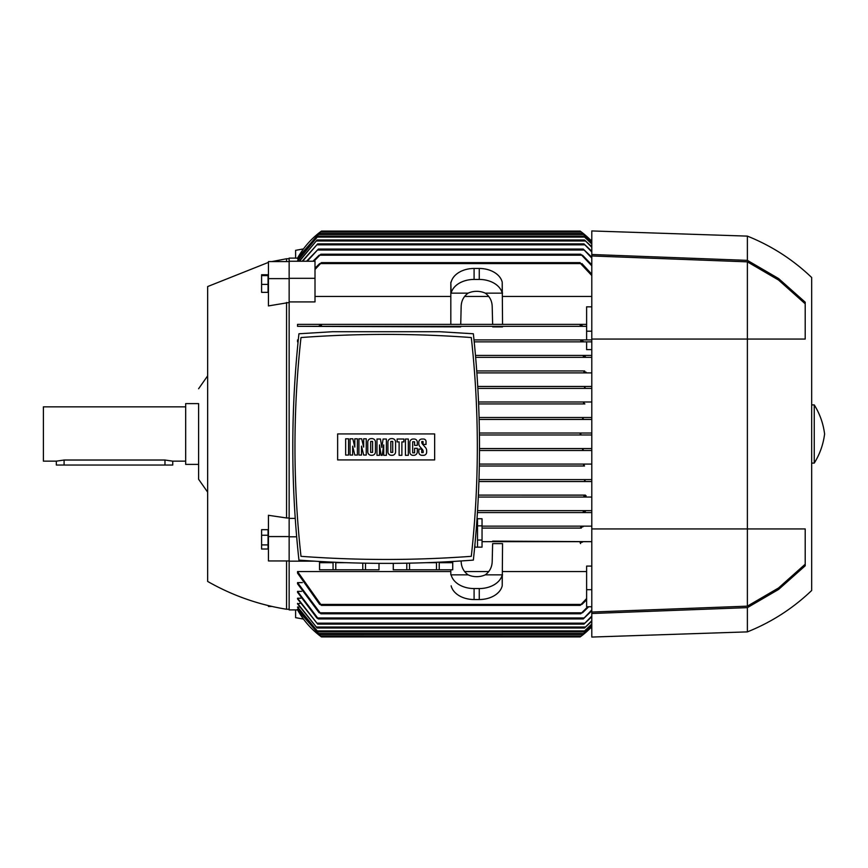 <?xml version="1.0" encoding="UTF-8"?>
<svg xmlns="http://www.w3.org/2000/svg" width="868" height="868" viewBox="0 0 868 868"><rect width="100%" height="100%" fill="white"/><g stroke="black" fill="none" stroke-linecap="round" stroke-linejoin="round"><path stroke-width="1.3" d="M198.609 403.609L198.609 479.266L198.609 403.609L185.676 403.609L185.676 464.391L198.609 464.391M185.676 406.842L43.4 406.842L43.4 461.158L56.333 461.158L64.091 460.029L164.974 460.029L172.743 461.158L185.676 461.158M172.743 461.158L172.743 465.042L56.333 465.042L56.333 461.158M268.451 262.375L207.658 286.559L207.658 581.441C232.277 595.481 258.577 604.746 286.559 609.249L289.142 609.249M289.142 258.751L286.559 258.751L286.559 261.572M289.142 302.476L268.451 305.916L268.451 278.628L289.142 278.628M286.559 302.476L286.559 517.968L289.142 517.968M297.887 609.9L289.142 609.9L289.142 258.1L297.887 258.1M286.559 560.945L286.559 609.249M583.578 356.846L583.871 355.424L475.49 355.424L591.792 355.424M591.792 349.609L586.616 349.609L586.616 341.851L474.199 341.851L591.792 341.851M297.55 341.851L297.55 339.909L298.288 339.909L297.55 339.909M580.833 340.961L581.332 339.909L474.004 339.909L581.289 339.909M297.55 326.325L586.616 326.325L460.68 326.325L460.669 326.9L297.55 326.325L297.55 324.382L450.817 324.382L450.817 282.187L451.143 293.156L468.102 293.156A15.515 10.969 0 0 1 476.684 291.333A15.515 10.969 0 0 1 485.255 293.156C489.726 296.433 492.037 300.903 492.199 306.567L492.633 324.382L502.55 324.382L502.225 282.187A23.284 16.459 180 0 0 479.266 268.462L479.266 279.442A23.284 16.459 0 0 1 502.225 293.156L502.55 293.156M502.55 326.325L502.55 326.9L492.688 326.9L492.677 326.325M450.817 296.433L315.008 296.433M289.142 278.313L315.008 278.313L315.008 301.912L289.142 301.912M584.674 370.951L476.738 370.951L584.674 370.951L583.936 371.916M477.877 388.408L591.792 388.408L477.877 388.408L585.889 388.408L584.522 387.443L585.368 386.466L591.792 386.466L477.758 386.466L585.368 386.466M583.838 419.45L582.602 418.484L583.708 417.508L591.792 417.508L479.103 417.508L583.719 417.508M581.452 434.966L479.451 434.966L591.792 434.966L581.452 434.966L580.149 434L581.452 433.034L580.356 433.49M580.182 325.359L580.583 324.382L586.616 324.382L502.55 324.382M583.719 450.492L479.516 450.492L591.792 450.492L583.719 450.492L582.602 449.515L583.838 448.55M583.654 448.572L583.025 448.832M584.544 466.007L479.342 466.007L584.544 466.007L583.567 465.042L584.902 464.076L591.792 464.076L479.375 464.076L584.902 464.076M584.522 480.557L585.368 481.534L478.941 481.534L585.368 481.534L584.522 480.557L585.9 479.592L591.792 479.592L479.006 479.592L585.9 479.592M583.936 496.084L584.674 497.049L478.311 497.049L584.674 497.049L583.936 496.084L584.674 497.049L591.792 497.049M585.39 495.107L478.409 495.107L585.184 495.129M583.231 511.599L583.871 512.576L477.443 512.576L583.871 512.576L583.231 511.599M297.55 609.13L319.023 634.475L297.55 609.293L298.57 609.13M297.55 606.96L318.068 631.882L297.55 607.307L299.286 606.96M297.55 603.358L317.102 628.009L297.55 603.889L300.013 603.358M297.55 598.215L317.699 624.125L297.55 598.942L297.55 598.215L300.773 598.215M297.55 591.379L318.393 618.949L316.853 617.983L297.55 592.334L297.55 591.379L301.543 591.379M319.131 612.808L297.55 583.828L297.55 582.612L302.346 582.612M319.663 604.399L297.55 573.097L297.55 571.567L450.817 571.567M580.725 636.504L591.792 626.674A84.066 84.066 0 0 1 580.149 636.928L321.475 636.928L297.55 609.9A84.066 84.066 0 0 0 321.475 636.928L321.258 636.776M320.173 635.962L581.386 636.005M591.792 626.121L582.602 634.475L591.792 625.969M591.792 624.309L583.567 631.882L591.792 623.994M591.792 621.206L584.522 628.009L591.792 620.718M591.792 616.725L583.936 624.125L591.792 616.063M591.792 610.779L583.231 618.949L591.792 609.922M588.699 606.754L582.493 612.808M297.55 582.612L320.845 613.784L580.779 613.784L587.712 606.754M583.155 611.951L580.638 613.665M591.792 566.088L586.616 566.088L586.616 606.754L591.792 606.754M450.817 574.844L450.817 569.809M468.102 574.844L451.143 574.844A23.284 16.459 180 0 0 474.091 588.558L479.266 588.558L479.266 599.538A23.284 16.459 0 0 0 502.225 585.813L502.55 543.618L492.633 543.618L492.199 561.433C492.037 567.097 489.726 571.567 485.255 574.844A15.515 10.969 180 0 1 476.684 576.667A15.515 10.969 180 0 1 468.102 574.844C463.631 571.567 461.32 567.097 461.158 561.433L461.147 560.956M502.225 585.813L502.225 574.844L485.255 574.844M479.266 588.558A23.284 16.459 180 0 0 502.225 574.844L502.55 574.844M492.633 543.618L502.55 543.618M502.55 571.567L586.616 571.567M451.143 585.813A23.284 16.459 0 0 0 474.091 599.538L479.266 599.538M450.817 324.382L460.734 324.382L461.158 306.567C461.32 300.903 463.631 296.433 468.102 293.156M450.817 293.156L451.143 293.156A23.284 16.459 0 0 1 474.091 279.442L479.266 279.442M591.792 296.433L502.55 296.433M485.255 293.156L502.225 293.156L502.225 282.187M450.817 326.325L460.68 326.325M479.266 268.462L474.091 268.462A23.284 16.459 180 0 0 451.143 282.187M586.616 599.821L581.961 604.399M591.792 275.547L580.149 263.145L582.547 264.414M580.149 262.624L321.442 262.624L315.008 269.46M488.738 296.433L464.63 296.433M289.142 518.391L295.228 518.391M482.044 526.149L591.792 526.149L482.044 526.149M464.63 571.567L488.738 571.567M460.734 324.382L492.633 324.382M299.286 261.04L297.55 260.693L318.068 236.118L583.567 236.118L591.792 243.691M298.57 258.87L297.55 258.707L319.023 233.525L582.602 233.525L591.792 241.879M581.452 232.038L580.149 231.072A84.066 84.066 0 0 1 591.792 241.326L581.452 232.038L320.173 232.038L321.475 231.072A84.066 84.066 0 0 0 297.55 258.1L321.475 231.072L580.149 231.072L580.985 231.691M586.616 339.909L586.616 306.827L591.792 306.827M586.616 331.196L591.792 331.196M581.332 339.909L591.792 339.909M583.155 341.33L580.638 340.43M586.616 589.687L591.792 589.687M289.142 561.173L314.466 561.173M581.332 528.091L482.044 528.091L581.332 528.091L580.779 527.126M482.044 541.675L492.677 541.675L492.688 541.1L591.792 541.675L482.044 541.675M502.55 541.675L492.677 541.675M289.142 536.804L296.661 536.804M315.008 278.313L315.008 261.246L289.142 261.246M312.936 261.246L319.131 255.192M582.493 255.192L591.792 264.794M591.792 265.858L580.779 254.215L320.845 254.215L313.912 261.246M318.469 256.049L320.997 254.335M477.574 510.634L591.792 510.634L477.574 510.634M584.902 403.924L478.626 403.924L584.902 403.924L583.567 402.958L584.544 401.993L591.792 401.993L478.55 401.993L584.544 401.993M591.792 372.893L476.879 372.893L591.792 372.893M591.792 357.366L475.664 357.366L591.792 357.366M586.16 372.22L583.871 371.613M479.516 448.55L591.792 448.55L479.516 448.55M479.429 433.034L591.792 433.034L479.429 433.034M591.792 419.45L479.158 419.45L591.792 419.45M591.792 481.534L585.368 481.534M583.871 496.387L586.16 495.78M591.792 244.006L583.567 236.118M318.068 236.118L297.55 261.04M318.068 631.882L583.567 631.882M299.156 261.246L317.102 239.991L584.522 239.991L591.792 246.794M317.102 628.009L584.522 628.009M317.102 239.991L299.471 261.246M591.792 247.282L584.522 239.991M591.792 251.937L583.936 243.875L591.792 251.275M302.151 261.246L317.699 243.875L302.617 261.246M317.699 624.125L583.936 624.125M317.699 243.875L583.936 243.875M306.556 261.246L318.393 249.051L583.231 249.051L591.792 257.221M318.393 618.949L583.231 618.949M318.393 249.051L307.229 261.246M591.792 258.078L583.231 249.051M320.997 613.665L318.469 611.951M580.638 254.335L583.155 256.049M315.008 268.179L319.663 263.601M581.961 263.601L591.792 274.223M297.55 571.567L321.442 605.376L580.182 605.376L586.616 598.54M582.547 603.585L580.149 605.376M319.088 264.414L321.475 262.624M321.475 605.376L319.088 603.585M319.023 634.475L582.602 634.475M319.023 233.525L297.55 258.87M591.792 242.031L582.602 233.525M580.583 543.618L580.149 542.684L582.547 542.12M585.477 356.77L583.144 356.021M297.55 324.382L580.583 324.382M582.547 325.88L580.149 325.316M321.041 324.382L321.475 325.316L319.088 325.88M591.792 512.576L583.871 512.576M583.144 511.979L585.477 511.23M580.638 527.57L583.155 526.67M436.582 558.363L441.476 558.135M441.649 558.124L446.38 557.896M446.619 557.874L458.065 557.223M314.227 557.223L325.674 557.874M325.912 557.896L330.643 558.124M330.816 558.135L335.699 558.363M362.77 563.158L362.77 569.809L319.532 569.809L319.532 561.477M378.99 563.365L378.99 569.809L362.77 569.809M365.504 569.809L365.504 563.202M379.034 563.365L378.99 569.809M426.383 562.692L436.495 562.692L436.495 569.809L393.258 569.809L393.258 563.365M439.23 569.809L439.23 562.692L452.716 562.692L452.716 569.809L436.495 569.809M452.749 561.477L452.716 569.809M393.302 569.809L393.302 563.365M406.788 563.202L406.788 569.809M409.522 569.809L409.522 563.158M319.576 569.809L319.576 562.692L333.062 562.692L333.062 569.809M335.797 569.809L335.797 562.692L345.909 562.692M298.939 333.768C290.747 409.208 290.747 484.659 298.939 560.11C357.074 564.46 415.219 564.46 473.353 560.11C481.534 484.659 481.534 409.208 473.353 333.768L439.599 331.706L332.683 331.706L298.939 333.768M386.141 559.459A1158.997 1158.997 0 0 0 471.302 556.323A995.9 995.9 0 0 0 471.302 337.543A1158.997 1158.997 0 0 0 300.99 337.543A995.9 995.9 0 0 0 300.99 556.323A1158.997 1158.997 0 0 0 386.141 559.459M472.843 541.393L473.244 537.032M473.266 536.793L474.449 522.601M474.937 544.529L474.937 547.165L477.519 547.165L477.519 518.717L482.044 518.76L482.044 547.133L477.519 547.133M477.519 540.037L482.044 540.037M482.044 525.845L477.519 525.845M434.651 459.931L337.641 459.931L337.641 433.935L434.651 433.935L434.651 459.931M414.589 445.371L414.589 441.79L412.669 441.79L412.669 452.846L414.589 452.846L414.589 448.3L417.291 448.3L417.291 451.837A3.461 3.461 0 0 1 413.819 455.309L412.94 455.309A3.081 3.081 0 0 1 409.859 452.228L409.859 442.3A3.277 3.277 0 0 1 413.125 439.024L414.21 439.024A3.081 3.081 0 0 1 417.291 442.105L417.291 445.371L414.589 445.371M397.121 441.91L397.121 439.024L403.891 439.024L403.891 441.91L401.884 441.91L401.884 455.309L399.117 455.309L399.117 441.91L397.121 441.91M386.379 439.024L386.379 455.309L383.721 455.309L383.721 444.915L382.18 455.309L381.106 455.309L379.522 444.915L379.522 455.309L376.983 455.309L376.983 439.024L380.488 439.024L381.801 447.454L383.103 439.024L386.379 439.024M363.67 447.107L363.67 438.796L366.242 438.796L366.242 455.071L363.67 455.071L361.511 446.141L361.511 455.071L358.929 455.071L358.929 438.796L361.663 438.796L363.67 447.107M345.648 455.071L345.648 438.796L348.535 438.796L348.535 455.071L345.648 455.071M354.817 447.107L354.817 438.796L357.388 438.796L357.388 455.071L354.817 455.071L352.658 446.141L352.658 455.071L350.075 455.071L350.075 438.796L352.809 438.796L354.817 447.107M371.244 438.6L371.981 438.6A3.461 3.461 0 0 1 375.443 442.062L375.443 451.837A3.461 3.461 0 0 1 371.981 455.309L371.244 455.309A3.461 3.461 0 0 1 367.782 451.837L367.782 442.062A3.461 3.461 0 0 1 371.244 438.6M372.6 441.443L372.6 452.38L370.669 452.38L370.669 441.443L372.6 441.443M391.381 438.6L392.108 438.6A3.461 3.461 0 0 1 395.58 442.062L395.58 451.837A3.461 3.461 0 0 1 392.108 455.309L391.381 455.309A3.461 3.461 0 0 1 387.92 451.837L387.92 442.062A3.461 3.461 0 0 1 391.381 438.6M392.727 441.443L392.727 452.38L390.806 452.38L390.806 441.443L392.727 441.443M405.432 455.309L405.432 439.024L408.318 439.024L408.318 455.309L405.432 455.309M421.902 439.024A3.081 3.081 0 0 0 418.821 442.105L418.821 443.656A4.622 4.622 0 0 0 419.96 446.694L422.423 449.526A3.081 3.081 0 0 1 423.172 451.544L423.172 452.575L421.718 452.575L421.718 449.071L418.821 449.071L418.821 452.228A3.081 3.081 0 0 0 421.902 455.309L423.562 455.309A3.081 3.081 0 0 0 426.644 452.228L426.644 450.611A4.622 4.622 0 0 0 425.504 447.573L422.542 444.166A3.081 3.081 0 0 1 421.794 442.148L421.794 441.53L423.063 441.53L423.063 444.416L426.025 444.416L426.025 441.53A2.506 2.506 0 0 0 423.519 439.024L421.902 439.024M303.485 619.09L295.608 617.658L295.608 609.9M591.792 628.009L590.511 628.009M590.511 239.991L591.792 239.991M295.608 258.1L295.608 250.342L303.485 248.91M591.792 613.502L591.792 637.058L747.381 631.882L747.381 607.633L591.792 613.502L591.792 528.938L747.381 528.938L747.381 606.157L591.792 612.038M591.792 254.498L747.381 260.367L747.381 236.118L591.792 230.942L591.792 528.938M591.792 255.962L747.381 261.843L747.381 528.938L805.2 528.938L805.2 565.806L778.574 589.459L747.381 607.633M805.2 564.211L778.553 587.962L747.381 606.157M747.381 261.843L778.553 280.038L805.2 303.789M747.381 260.367L778.574 278.541L805.2 302.194L805.2 339.062L591.792 339.062M747.381 236.118C771.478 245.774 792.907 259.575 811.667 277.5L811.667 590.5C792.907 608.425 771.478 622.226 747.381 631.882M814.249 434L814.249 463.1C819.837 454.159 823.276 444.459 824.6 434C823.276 423.541 819.837 413.841 814.249 404.9L814.249 434M289.142 536.576L268.451 536.576L268.451 515.299L286.559 517.968M268.451 605.625L268.451 606.428L271.912 606.428M289.142 261.572L268.451 261.572L268.451 278.628M268.06 284.4L268.06 274.755L261.594 274.755L261.594 292.353L268.06 292.353L268.06 284.4L261.594 284.4M268.06 275.601L261.594 275.601M289.142 560.945L268.451 560.945L268.451 536.576M268.06 549.01L268.06 529.675L261.594 529.675L261.594 549.01L268.06 549.01M268.06 544.909L261.594 544.909M268.06 535.241L261.594 535.241M64.091 465.042L64.091 460.029M164.974 465.042L164.974 460.029M317.916 633.499L583.719 633.499M317.08 630.917L584.544 630.917M316.256 627.032L585.368 627.032L316.256 627.032M316.95 623.159L584.674 623.159L316.95 623.159M317.753 617.983L583.871 617.983L317.753 617.983M320.292 612.808L581.332 612.808L320.292 612.808M474.091 588.558L474.091 599.538M474.091 268.462L474.091 279.442M321.041 604.399L580.583 604.399L321.041 604.399M321.041 263.601L580.583 263.601M320.292 255.192L581.332 255.192M317.08 237.083L584.544 237.083M316.256 240.968L585.368 240.968M316.95 244.841L584.674 244.841M317.753 250.017L583.871 250.017M317.916 234.501L583.719 234.501M198.609 388.734L207.658 375.833M207.658 492.167L198.609 479.266M286.559 258.751L271.912 261.572M811.667 463.1L814.249 463.1M811.667 404.9L814.249 404.9"/></g></svg>

